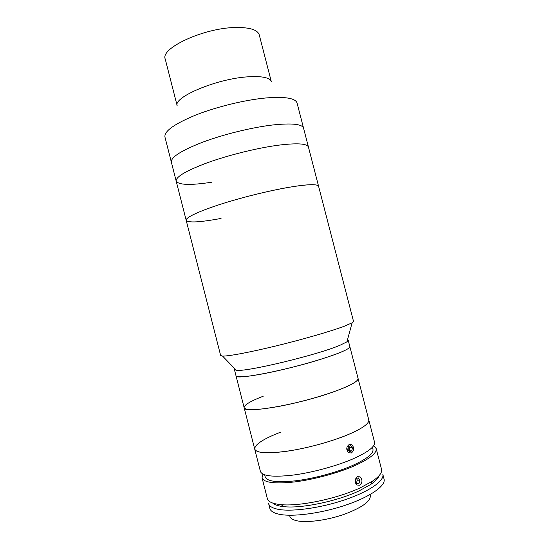 <?xml version="1.0" encoding="UTF-8"?>
<svg xmlns="http://www.w3.org/2000/svg" width="549" height="549" viewBox="0 0 549 549"><rect width="100%" height="100%" fill="white"/><g stroke="black" fill="none" stroke-linecap="round" stroke-linejoin="round"><path stroke-width="0.82" d="M221.055 218.433C199.905 222.338 188.28 222.969 186.186 220.327C186.097 217.294 197.064 212.092 219.078 204.729C240.421 197.791 268.79 190.729 289.186 187.25C307.865 184.196 317.672 183.888 318.598 186.331L297.064 103.047C295.513 98.175 285.212 96.48 266.162 97.942C245.403 99.815 217.047 106.664 196.096 114.906C174.527 123.813 164.137 131.17 164.933 136.976L171.357 162.168C170.773 157.199 181.342 150.488 203.041 142.047C224.109 134.203 252.471 127.286 273.121 124.932C292.054 122.983 302.211 124.081 303.576 128.219C302.211 124.081 292.054 122.983 273.121 124.932C252.471 127.286 224.109 134.203 203.041 142.047C181.342 150.488 170.773 157.199 171.357 162.168L176.174 181.081C175.755 176.744 186.454 170.526 208.256 162.429C229.413 154.88 257.776 147.914 278.343 145.197C297.194 142.891 307.234 143.529 308.463 147.118C307.234 143.529 297.194 142.891 278.343 145.197C257.776 147.914 229.413 154.88 208.256 162.429C186.454 170.526 175.755 176.744 176.174 181.081C178.617 185.075 190.489 185.452 211.784 182.213M248.388 76.791C262.333 75.995 269.984 77.649 271.343 81.753L259.252 34.889C257.639 29.783 249.781 27.32 235.693 27.491C204.036 27.807 160.082 48.25 165.228 59.024L177.21 105.923C172.612 97.331 217.054 78.528 248.388 76.791M351.394 452.973L348.711 452.747C345.966 449.741 346.131 446.989 349.212 444.491L351.758 444.697C354.421 447.661 354.297 450.42 351.394 452.973M280.505 432.214C263.28 438.891 254.681 444.518 254.709 449.089L260.411 471.433C262.257 476.127 273.148 477.342 293.097 475.084C312.271 472.607 336.393 466.067 352.925 458.909C368.139 452.088 375.338 446.495 374.521 442.137L348.21 340.256L347.51 339.714M346.81 435.165C362.107 428.714 369.422 423.595 368.756 419.807C369.415 422.778 364.639 426.779 354.421 431.809C339.433 439.042 313.479 446.817 291.848 450.461C269.12 453.941 256.74 453.481 254.709 449.089C256.39 453.131 267.15 453.845 286.99 451.23C306.074 448.444 330.196 441.959 346.81 435.165M264.68 474.858L265.201 476.896C267.006 481.5 277.327 482.784 296.158 480.746C314.254 478.488 336.962 472.332 352.554 465.49C366.958 458.937 373.752 453.522 372.956 449.226L372.428 447.188M262.937 474.13L262.045 477.822L267.349 498.602C268.207 501.827 272.743 503.838 280.964 504.641C299.431 506.603 337.505 498.622 360.364 487.78L372.51 481.137C379.325 476.47 382.337 472.524 381.534 469.285L376.168 448.519L373.608 445.713M262.045 477.822C263.932 482.701 274.871 484.06 294.847 481.905C314.042 479.51 338.17 472.964 354.675 465.696C369.868 458.772 377.033 453.042 376.168 448.519M357.516 476.738L360.158 476.944C362.697 479.901 362.546 482.66 359.705 485.227L356.919 485C354.304 481.995 354.503 479.243 357.516 476.738M379.002 475.757C378.144 478.385 375.331 481.322 370.554 484.568L359.094 490.868C337.56 501.127 301.833 508.607 284.334 506.706C278.583 506.157 274.699 504.943 272.681 503.056M348.196 450.146L348.251 446.9M370.067 494.58L370.328 495.582C370.719 501.409 361.866 507.701 343.784 514.468C326.751 520.37 306.527 522.977 296.707 520.74C292.672 519.807 290.38 518.311 289.838 516.252L289.577 515.243M277.588 509.204C272.283 508.065 269.291 506.199 268.626 503.625L269.854 508.422C270.533 511.064 273.539 512.986 278.858 514.187C292.26 517.206 321.227 513.439 345.843 505.08C370.513 496.742 385.988 485.645 384.067 479.099L382.831 474.302C384.712 480.698 369.196 491.63 344.518 499.926C319.895 508.237 290.949 512.087 277.588 509.204M356.644 483.765L359.025 483.257L359.918 480.348L358.435 477.939L356.054 478.44L355.155 481.349L356.644 483.765M356.164 482.99L359.025 483.257M356.466 482.921L357.358 480.032L359.918 480.348M357.358 480.032L356.342 478.378M359.471 476.861L358.895 476.491M349.507 451.724L351.827 450.832L352.383 447.826L350.633 445.713L348.306 446.598L347.743 449.604L349.507 451.724M348.78 450.846L351.827 450.832M349.301 450.647L349.864 447.655L352.383 447.826M349.864 447.655L348.821 446.399M341.773 351.834C347.407 349.397 350.104 347.661 349.85 346.611C349.953 348.718 341.066 352.684 323.203 358.504C287.1 370.232 234.368 380.409 236.015 375.839C236.406 378.151 253.226 376.271 277.602 370.781C301.929 365.311 329.386 357.152 341.773 351.834M234.746 368.667L234.396 369.484L236.276 370.252C245.142 372.346 317.507 354.997 340.064 345.218L346.927 341.842L348.21 340.256M186.186 220.327L220.657 355.532L222.565 356.081C228.425 356.308 250.049 352.273 276.723 345.753C303.377 339.248 331.095 331.198 344.189 326.278L352.115 322.819L353.529 321.419L318.598 186.331C318.228 184.917 314.584 184.43 307.66 184.855C292.198 185.83 259.389 192.665 231.314 200.948C203.185 209.231 185.143 217.274 186.186 220.327L176.174 181.081M343.173 388.164C353.542 383.785 358.504 380.532 358.058 378.405C358.387 381.39 349.679 386.057 331.932 392.405C296.055 405.162 242.919 413.946 244.133 407.653C245.828 410.727 257.941 410.213 280.484 406.109C301.964 401.957 327.959 394.491 343.173 388.164M263.232 396.22C250.454 401.154 244.092 404.963 244.133 407.653L234.396 369.484M370.554 484.568L372.51 481.137M284.334 506.706L280.964 504.641M346.927 341.842L352.115 322.819M236.276 370.252L222.565 356.081M254.709 449.089L244.133 407.653"/></g></svg>
